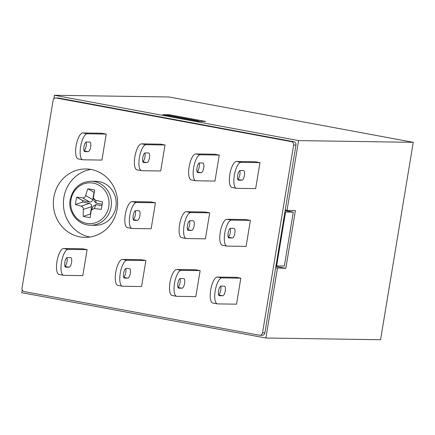<?xml version="1.0" encoding="UTF-8"?>
<svg xmlns="http://www.w3.org/2000/svg" width="435" height="435" viewBox="0 0 435 435"><rect width="100%" height="100%" fill="white"/><g stroke="black" fill="none" stroke-linecap="round" stroke-linejoin="round"><path stroke-width="0.65" d="M293.277 212.133L285.567 212.019L276.638 265.943L284.349 266.062L293.277 212.133L285.126 210.622M275.882 266.476L285.838 268.324L295.408 210.545L287.024 210.42L298.584 140.603L54.429 95.27L53.842 98.843M54.429 95.27L169.101 96.989L413.25 142.321L298.584 140.603M162.777 114.644L169.487 114.742L205.657 121.463L198.953 121.36L162.777 114.644M95.205 225.314A21.995 20.657 -89.1 0 0 115.884 207.103A21.995 20.657 -89.1 0 0 95.869 181.33L91.1 181.259A21.995 20.657 90.9 0 1 111.425 203.564A21.995 20.657 90.9 0 1 90.436 225.243L95.205 225.314M91.013 169.46A34.213 32.136 -89.1 0 0 63.401 202.84A34.213 32.136 -89.1 0 0 90.001 237.037M117.129 209.05A34.213 32.136 -89.1 0 0 85.989 168.965A34.213 32.136 -89.1 0 0 53.347 202.694A34.213 32.136 -89.1 0 0 84.966 237.379A34.213 32.136 -89.1 0 0 117.129 209.05M87.109 249.63L82.585 248.793L63.64 248.505L68.164 249.347L87.109 249.63L82.802 275.632L63.858 275.344A13.197 4.47 100.5 0 1 63.602 275.322L59.084 274.48A13.197 4.47 -79.5 0 1 56.963 261.44A13.197 4.47 -79.5 0 1 63.64 248.505M145.883 260.543L141.364 259.706L122.42 259.423L126.938 260.26L145.883 260.543L141.582 286.545L122.637 286.263A13.197 4.47 100.5 0 1 122.382 286.235L117.858 285.393A13.197 4.47 -79.5 0 1 115.743 272.353A13.197 4.47 -79.5 0 1 122.42 259.423M240.832 278.172L236.308 277.334L217.369 277.051L221.888 277.889L240.832 278.172L236.526 304.174L217.582 303.891A13.197 4.47 100.5 0 1 217.326 303.864L212.807 303.026A13.197 4.47 -79.5 0 1 210.687 289.982A13.197 4.47 -79.5 0 1 217.369 277.051M219.273 155.061L214.749 154.224L195.804 153.941L200.328 154.778L219.273 155.061L214.966 181.063L196.022 180.781A13.197 4.47 100.5 0 1 195.766 180.753A13.197 4.47 100.5 0 1 193.646 167.709A13.197 4.47 100.5 0 1 200.328 154.778M155.447 202.764L150.929 201.927L131.984 201.644L136.508 202.482L155.447 202.764L151.146 228.767L132.202 228.484A13.197 4.47 100.5 0 1 131.946 228.457L127.422 227.619A13.197 4.47 -79.5 0 1 125.307 214.575A13.197 4.47 -79.5 0 1 131.984 201.644M250.397 220.398L245.878 219.555L226.934 219.273L231.453 220.11L250.397 220.398L246.09 246.395L227.152 246.112A13.197 4.47 100.5 0 1 226.891 246.085L222.372 245.248A13.197 4.47 -79.5 0 1 220.251 232.203A13.197 4.47 -79.5 0 1 226.934 219.273M209.708 212.84L205.184 212.003L186.24 211.714L190.764 212.557L209.708 212.84L205.402 238.842L186.457 238.554A13.197 4.47 100.5 0 1 186.202 238.532A13.197 4.47 100.5 0 1 184.081 225.488A13.197 4.47 100.5 0 1 190.764 212.557M259.961 162.619L255.443 161.776L236.499 161.494L241.017 162.337L259.961 162.619L255.66 188.616L236.716 188.333A13.197 4.47 100.5 0 1 236.455 188.306L231.937 187.469A13.197 4.47 -79.5 0 1 229.821 174.424A13.197 4.47 -79.5 0 1 236.499 161.494M165.017 144.985L160.493 144.148L141.549 143.865L146.073 144.703L165.017 144.985L160.711 170.988L141.767 170.705A13.197 4.47 100.5 0 1 141.511 170.678L136.987 169.84A13.197 4.47 -79.5 0 1 134.872 156.796A13.197 4.47 -79.5 0 1 141.549 143.865M200.138 270.619L195.619 269.776L176.675 269.493L181.199 270.336L200.138 270.619L195.837 296.616L176.893 296.333A13.197 4.47 100.5 0 1 176.637 296.311A13.197 4.47 100.5 0 1 174.517 283.267A13.197 4.47 100.5 0 1 181.199 270.336M106.238 134.072L101.714 133.235L82.775 132.952L87.294 133.79L106.238 134.072L101.931 160.075L82.987 159.792A13.197 4.47 100.5 0 1 82.732 159.765L78.213 158.927A13.197 4.47 -79.5 0 1 76.092 145.883A13.197 4.47 -79.5 0 1 82.775 132.952M24.246 291.559L259.352 335.211A2.931 2.757 -89.1 0 0 262.544 332.824L293.63 145.045A2.931 2.757 -89.1 0 0 291.396 141.652L56.284 98A2.931 2.757 -89.1 0 0 53.097 100.387L22.011 288.166A2.931 2.757 -89.1 0 0 24.246 291.559M228.19 237.053A4.888 1.653 100.5 0 0 230.115 233.329A4.888 1.653 100.5 0 0 230.251 228.397M229.006 237.934L232.361 237.983A4.888 1.653 100.5 0 0 234.808 233.334A4.888 1.653 100.5 0 0 234.052 228.364A4.888 1.653 100.5 0 0 233.954 228.353L230.599 228.304A4.888 1.653 100.5 0 0 228.152 232.953A4.888 1.653 100.5 0 0 228.913 237.923A4.888 1.653 100.5 0 0 229.006 237.934L228.821 237.901M231.453 220.11A13.197 4.47 100.5 0 0 224.775 233.046A13.197 4.47 100.5 0 0 226.891 246.085M187.501 229.495A4.888 1.653 100.5 0 0 189.426 225.776A4.888 1.653 100.5 0 0 189.557 220.844M186.202 238.532L181.678 237.689A13.197 4.47 -79.5 0 1 179.563 224.65A13.197 4.47 -79.5 0 1 186.24 211.714M191.666 230.43L188.317 230.376A4.888 1.653 -79.5 0 1 188.219 230.371A4.888 1.653 -79.5 0 1 187.458 225.401A4.888 1.653 -79.5 0 1 189.91 220.752L193.265 220.801A4.888 1.653 -79.5 0 1 193.357 220.806A4.888 1.653 -79.5 0 1 194.119 225.776A4.888 1.653 -79.5 0 1 191.666 230.43L187.561 229.664M133.246 219.425A4.888 1.653 100.5 0 0 135.171 215.7A4.888 1.653 100.5 0 0 135.301 210.768M137.411 220.355L134.062 220.306A4.888 1.653 -79.5 0 1 133.964 220.295A4.888 1.653 -79.5 0 1 133.202 215.325A4.888 1.653 -79.5 0 1 135.655 210.676L139.004 210.725A4.888 1.653 -79.5 0 1 139.102 210.736A4.888 1.653 -79.5 0 1 139.863 215.706A4.888 1.653 -79.5 0 1 137.411 220.355L133.306 219.593M136.508 202.482A13.197 4.47 100.5 0 0 129.826 215.412A13.197 4.47 100.5 0 0 131.946 228.457M237.755 179.274A4.888 1.653 100.5 0 0 239.68 175.55A4.888 1.653 100.5 0 0 239.815 170.618M238.57 180.155L241.925 180.204A4.888 1.653 100.5 0 0 244.378 175.555A4.888 1.653 100.5 0 0 243.616 170.585A4.888 1.653 100.5 0 0 243.518 170.574L240.169 170.525A4.888 1.653 100.5 0 0 237.717 175.18A4.888 1.653 100.5 0 0 238.478 180.144A4.888 1.653 100.5 0 0 238.57 180.155L238.385 180.123M241.017 162.337A13.197 4.47 100.5 0 0 234.34 175.267A13.197 4.47 100.5 0 0 236.455 188.306M197.066 171.716A4.888 1.653 100.5 0 0 198.991 167.997A4.888 1.653 100.5 0 0 199.121 163.065M195.766 180.753L191.242 179.916A13.197 4.47 -79.5 0 1 189.127 166.871A13.197 4.47 -79.5 0 1 195.804 153.941M201.231 172.651L197.881 172.603A4.888 1.653 -79.5 0 1 197.784 172.592A4.888 1.653 -79.5 0 1 197.022 167.622A4.888 1.653 -79.5 0 1 199.475 162.973L202.83 163.022A4.888 1.653 -79.5 0 1 202.922 163.033A4.888 1.653 -79.5 0 1 203.683 168.002A4.888 1.653 -79.5 0 1 201.231 172.651L197.126 171.89M142.81 161.646A4.888 1.653 100.5 0 0 144.735 157.921A4.888 1.653 100.5 0 0 144.866 152.989M146.976 162.576L143.626 162.527A4.888 1.653 -79.5 0 1 143.528 162.516A4.888 1.653 -79.5 0 1 142.767 157.546A4.888 1.653 -79.5 0 1 145.219 152.897L148.574 152.946A4.888 1.653 -79.5 0 1 148.667 152.957A4.888 1.653 -79.5 0 1 149.428 157.927A4.888 1.653 -79.5 0 1 146.976 162.576L142.87 161.815M146.073 144.703A13.197 4.47 100.5 0 0 139.39 157.639A13.197 4.47 100.5 0 0 141.511 170.678M218.626 294.832A4.888 1.653 100.5 0 0 220.55 291.107A4.888 1.653 100.5 0 0 220.686 286.176M219.441 295.713L222.796 295.762A4.888 1.653 100.5 0 0 225.243 291.113A4.888 1.653 100.5 0 0 224.482 286.143A4.888 1.653 100.5 0 0 224.389 286.132L221.034 286.083A4.888 1.653 100.5 0 0 218.587 290.732A4.888 1.653 100.5 0 0 219.349 295.702A4.888 1.653 100.5 0 0 219.441 295.713L219.256 295.675M221.888 277.889A13.197 4.47 100.5 0 0 215.211 290.825A13.197 4.47 100.5 0 0 217.326 303.864M177.931 287.274A4.888 1.653 100.5 0 0 179.862 283.555A4.888 1.653 100.5 0 0 179.992 278.617M176.637 296.311L172.113 295.468A13.197 4.47 -79.5 0 1 169.998 282.429A13.197 4.47 -79.5 0 1 176.675 269.493M182.102 288.209L178.752 288.155A4.888 1.653 -79.5 0 1 178.654 288.149A4.888 1.653 -79.5 0 1 177.893 283.18A4.888 1.653 -79.5 0 1 180.346 278.525L183.695 278.579A4.888 1.653 -79.5 0 1 183.793 278.585A4.888 1.653 -79.5 0 1 184.554 283.555A4.888 1.653 -79.5 0 1 182.102 288.209L177.997 287.443M123.676 277.198A4.888 1.653 100.5 0 0 125.601 273.479A4.888 1.653 100.5 0 0 125.737 268.547M127.846 278.134L124.497 278.085A4.888 1.653 -79.5 0 1 124.399 278.074A4.888 1.653 -79.5 0 1 123.638 273.104A4.888 1.653 -79.5 0 1 126.09 268.455L129.44 268.504A4.888 1.653 -79.5 0 1 129.538 268.515A4.888 1.653 -79.5 0 1 130.299 273.479A4.888 1.653 -79.5 0 1 127.846 278.134L123.741 277.372M126.938 260.26A13.197 4.47 100.5 0 0 120.261 273.191A13.197 4.47 100.5 0 0 122.382 286.235M84.031 150.733A4.888 1.653 100.5 0 0 85.956 147.008A4.888 1.653 100.5 0 0 86.092 142.076M88.202 151.663L84.847 151.614A4.888 1.653 -79.5 0 1 84.754 151.603A4.888 1.653 -79.5 0 1 83.993 146.633A4.888 1.653 -79.5 0 1 86.44 141.984L89.795 142.033A4.888 1.653 -79.5 0 1 89.887 142.044A4.888 1.653 -79.5 0 1 90.649 147.014A4.888 1.653 -79.5 0 1 88.202 151.663L84.091 150.901M87.294 133.79A13.197 4.47 100.5 0 0 80.616 146.72A13.197 4.47 100.5 0 0 82.732 159.765M64.902 266.285A4.888 1.653 100.5 0 0 66.827 262.566A4.888 1.653 100.5 0 0 66.957 257.634M69.073 267.22L65.718 267.166A4.888 1.653 -79.5 0 1 65.62 267.161A4.888 1.653 -79.5 0 1 64.864 262.191A4.888 1.653 -79.5 0 1 67.311 257.536L70.666 257.591A4.888 1.653 -79.5 0 1 70.758 257.596A4.888 1.653 -79.5 0 1 71.519 262.566A4.888 1.653 -79.5 0 1 69.073 267.22L64.962 266.454M68.164 249.347A13.197 4.47 100.5 0 0 61.487 262.278A13.197 4.47 100.5 0 0 63.602 275.322M262.544 332.824L264.888 332.862L275.649 267.862L285.838 268.324M264.888 332.862A2.931 2.757 90.9 0 1 262.131 335.287L259.787 335.254M55.854 97.957L58.198 97.989A2.931 2.757 90.9 0 1 58.633 98.033L56.284 98M291.396 141.652L293.739 141.69L58.633 98.033M293.739 141.69A2.931 2.757 90.9 0 1 295.974 145.083L293.63 145.045M287.024 210.42L285.213 210.083L295.974 145.083M22.212 289.884L21.75 292.679L265.899 338.011L277.459 268.199M285.213 210.083L275.649 267.862M413.25 142.321L380.571 339.73L265.899 338.011M70.987 199.73A20.418 19.178 -89.1 0 0 96.434 222.41A20.418 19.178 -89.1 0 0 102.203 187.572A20.418 19.178 -89.1 0 0 70.987 199.73M87.821 188.785A43.582 24.855 101.6 0 0 85.69 195.576C85.135 197.18 84.107 197.947 82.606 197.881A43.582 8.314 14.5 0 0 76.652 197.131A44.087 25.143 101.6 0 0 75.434 204.51A43.582 12.876 4.1 0 0 81.236 206.141C82.666 206.641 83.384 207.734 83.395 209.42A43.582 24.855 101.6 0 0 83.254 216.38A44.087 13.023 4.1 0 0 90.175 217.669A43.582 3.665 99.7 0 1 91.154 210.861L91.377 210.116L94.237 208.555A43.582 12.876 4.1 0 0 101.344 209.317A44.087 3.708 99.7 0 1 102.568 201.943A43.582 8.314 14.5 0 0 95.608 200.29L93.476 198.181L93.449 197.017A43.582 3.665 99.7 0 1 94.748 190.068A44.087 8.412 14.5 0 0 87.821 188.785L94.303 192.39M102.171 204.271L96.271 203.178L94.145 201.095L93.476 198.181M85.69 195.576L92.758 199.649L93.971 192.324M92.758 199.649C92.323 201.318 91.296 202.085 89.675 201.949L82.802 200.676L76.652 197.131M81.236 206.141L89.436 203.395L82.563 202.117L82.802 200.676M89.436 203.395C91.007 203.852 91.725 204.945 91.595 206.668L83.395 209.42M90.687 214.047L90.382 213.993L91.595 206.668M91.377 210.116L93.182 206.146L96.032 204.619L94.237 208.555M101.931 205.711L96.032 204.619M82.563 202.117L75.434 204.51M90.382 213.993L83.254 216.38M169.356 115.52L169.487 114.742M198.806 121.332L198.703 120.968L167.051 115.096L165.376 115.068L197.017 121.001M198.703 120.968L197.022 120.946M285.567 212.019L284.914 211.899M276.638 265.943L275.986 265.823M218.685 295.001L222.796 295.762M228.255 237.222L232.361 237.983M237.82 179.443L241.925 180.204M89.675 201.949L82.606 197.881M95.608 200.29L96.271 203.178M91.1 181.259C79.937 181.96 72.982 188.04 70.242 199.502C67.653 210.333 76.315 224.96 90.436 225.243"/></g></svg>
